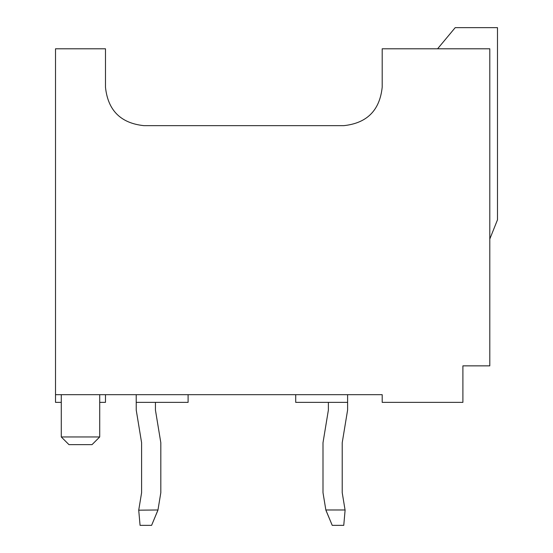 <?xml version="1.0" encoding="UTF-8"?>
<svg xmlns="http://www.w3.org/2000/svg" width="553" height="553" viewBox="0 0 553 553"><rect width="100%" height="100%" fill="white"/><g stroke="black" fill="none" stroke-linecap="round" stroke-linejoin="round"><path stroke-width="0.83" d="M347.602 402.363L347.602 410.05L342.217 442.718L342.217 492.682L345.1 510.184L342.217 492.682L342.217 442.718L347.602 410.05L347.602 394.683L347.602 402.363L295.71 402.363L347.602 402.363M343.759 525.35L332.229 525.35L343.759 525.35L345.1 510.184L343.759 525.35M325.883 510.184L323 492.682L323 442.718L328.385 410.05L328.385 402.363L328.385 410.05L323 442.718L323 492.682L325.848 509.977L345.065 509.977L325.848 509.977L332.229 525.35L325.883 510.184M136.225 410.05L136.225 402.363L136.225 410.05L141.603 442.718L136.225 410.05M141.603 492.682L141.603 442.718L141.603 492.682L138.755 509.977L141.603 492.682M138.72 510.184L157.971 509.977L151.598 525.35L140.068 525.35L138.72 510.184L140.068 525.35L151.598 525.35L157.937 510.184L160.819 492.682L157.971 509.977L138.72 510.184M160.819 442.718L160.819 492.682L160.819 442.718L155.434 410.05L160.819 442.718M155.434 402.363L155.434 410.05L155.434 402.363M382.192 394.683L55.514 394.683L55.514 48.788L55.514 394.683L382.192 394.683L382.192 402.363L382.192 394.683M61.279 402.363L55.514 402.363L55.514 394.683L55.514 402.363L61.279 402.363M105.478 402.363L99.713 402.363L105.478 402.363L105.478 394.683L105.478 402.363M489.799 48.788L489.799 365.858L489.799 48.788L382.192 48.788L382.192 87.222C379.745 110.4 366.936 123.208 343.759 125.655L143.911 125.655C120.734 123.208 107.918 110.4 105.478 87.222L105.478 48.788L55.514 48.788L105.478 48.788L105.478 87.222C107.918 110.4 120.734 123.208 143.911 125.655L343.759 125.655C366.936 123.208 379.745 110.4 382.192 87.222L382.192 48.788L489.799 48.788M497.486 27.65L497.486 219.811L489.799 239.027L497.486 219.811L497.486 27.65L455.209 27.65L497.486 27.65M462.896 402.363L382.192 402.363L462.896 402.363L462.896 365.858L489.799 365.858L462.896 365.858L462.896 402.363M455.209 27.65L437.596 48.788L455.209 27.65M61.279 436.953L99.713 436.953L61.279 436.953L61.279 394.683L61.279 436.953L68.966 444.64L92.026 444.64L68.966 444.64L61.279 436.953M295.71 394.683L295.71 402.363L295.71 394.683M136.211 394.683L136.211 402.363L188.103 402.363L188.103 394.683L188.103 402.363L136.211 402.363L136.211 394.683M92.026 444.64L99.713 436.953L99.713 394.683"/></g></svg>
